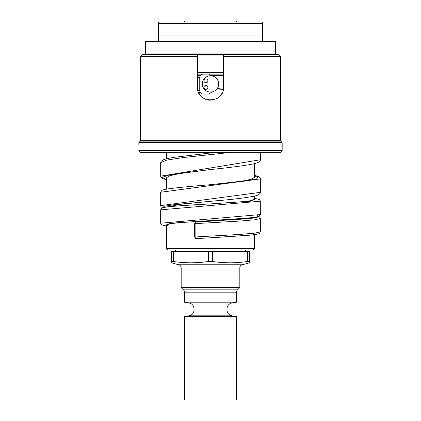 <?xml version="1.0" encoding="UTF-8"?>
<svg xmlns="http://www.w3.org/2000/svg" width="421" height="421" viewBox="0 0 421 421"><rect width="100%" height="100%" fill="white"/><g stroke="black" fill="none" stroke-linecap="round" stroke-linejoin="round"><path stroke-width="0.63" d="M236.565 21.05L184.435 21.05L184.435 22.029L183.788 22.029L237.212 22.029L236.565 22.029L236.565 21.05M210.5 399.95L236.565 399.95L236.565 316.592L184.435 316.592L184.435 399.95L210.5 399.95M184.435 302.21L236.565 302.21L236.565 292.158L184.435 292.158L184.435 302.21L188.824 302.983L232.176 302.983L236.565 302.21M237.518 289.853L183.482 289.853L181.177 287.548L239.823 287.548L237.518 289.853A3.257 3.257 90 0 0 236.565 292.158M183.482 289.853A3.257 3.257 -90 0 1 184.435 292.158M181.177 287.548L181.177 267.914A3.257 3.257 0 0 0 178.762 264.767L171.405 262.799L171.405 261.488L171.405 262.799M239.823 287.548L239.823 267.914A3.257 3.257 0 0 1 242.238 264.767L249.595 262.799L249.595 261.488L249.595 262.799M173.505 261.488L173.505 251.711L171.405 251.711L171.405 261.488L173.505 261.488C185.14 263.22 196.77 263.22 208.4 261.488L212.6 261.488C224.235 263.22 235.865 263.22 247.495 261.488L247.495 251.711L249.595 251.711L249.595 261.488L240.754 262.283M234.244 262.715L233.308 262.746M212.6 261.488L212.6 251.711L173.505 251.711M208.4 261.488L208.4 251.711M212.6 251.711L247.495 251.711M246.338 251.711A0.653 0.653 90 0 1 245.685 251.063L175.315 251.063A0.653 0.653 -90 0 1 174.662 251.711M175.315 251.063L175.315 250.085L246.99 250.085L245.685 250.085L245.685 251.063M257.31 215.536L257.647 216.778L248.464 218.025L179.451 222.667L169.858 223.756L166.516 224.835L166.516 248.453L168.147 250.085L252.853 250.085L254.484 248.453L254.484 234.639M254.484 175.173L258.22 176.615L256.773 178.788L246.953 180.856L210.5 184.682L241.559 181.198L251.09 179.33L254.484 177.357L254.484 163.627M166.516 158.843L166.516 152.344L153.486 152.344L267.514 152.344L260.346 152.344L260.346 159.775L160.659 176.152M260.336 214.563L259.21 216.283L258.273 216.657C256.247 217.225 252.084 217.757 245.79 218.262L170.016 223.256L166.516 225.993L161.78 224.914L161.011 224.267L160.659 223.198L260.346 214.563L260.304 200.901L259.768 199.891L258.178 199.091L254.484 198.412L250.984 201.159L210.505 203.901L241.622 201.738L251.116 200.664L254.484 199.586L254.484 196.112M166.516 189.15L166.516 177.688L169.852 175.657L179.409 173.615L210.5 169.542L170.016 174.71L162.422 177.294L166.516 179.878M223.509 87.984L217.347 88.342M223.514 87.91L217.373 88.305M215.42 152.344L206.064 153.407M166.605 207.037L180.377 204.327L210.5 201.301L173.989 204.722L164.19 206.279L162.806 207.732M253.053 217.552L210.5 221.167L195.597 222.03L195.118 223.656L195.118 237.018L195.67 238.644L210.5 237.781L195.67 238.644M166.516 248.453L254.484 248.453M223.298 89.652L215.852 90.068M197.47 75.785L200.185 75.785M198.559 92.399L200.185 92.399M260.336 178.888L160.654 192.26L161.764 190.481C162.274 190.171 163.016 189.65 169.568 188.671C179.414 187.429 193.055 186.103 210.5 184.682L201.675 185.45M254.484 175.131L259.178 176.936C260.157 177.957 260.541 178.636 260.341 178.978L260.346 192.344L160.654 205.616L160.985 206.679L162.643 207.779M194.702 223.656L195.597 222.03M211.747 75.88L208.869 74.154L203.006 74.154C201.028 74.349 199.943 75.433 199.749 77.411L199.749 90.768C199.943 92.746 201.028 93.836 203.006 94.03L208.869 94.03L211.91 91.952M202.354 83.926A8.146 8.146 0 0 0 210.5 92.073A8.146 8.146 0 0 0 218.646 83.926A8.146 8.146 0 0 0 210.5 75.785A8.146 8.146 0 0 0 202.354 83.926M207.895 80.832A1.952 1.952 0 0 0 205.937 78.88A1.952 1.952 0 0 0 203.985 80.832A1.952 1.952 0 0 0 205.937 82.79A1.952 1.952 0 0 0 207.895 80.832M207.895 87.347A1.952 1.952 0 0 0 205.937 85.395A1.952 1.952 0 0 0 203.985 87.347A1.952 1.952 0 0 0 205.937 89.305A1.952 1.952 0 0 0 207.895 87.347M223.53 74.154L197.47 74.154L223.53 74.154M197.47 72.528L223.53 72.528M140.646 56.046L142.082 54.609L197.47 54.609L197.47 56.046L197.47 54.609L223.53 54.609L223.53 56.046L223.53 54.609L278.918 54.609L280.354 56.046L223.53 56.046L223.53 87.184C224.33 103.998 196.67 103.998 197.47 87.184L197.47 56.503L140.456 56.503L140.646 56.046L197.47 56.046L197.47 56.503M223.53 87.2L223.156 90.289M222.051 93.22L220.257 95.825M217.894 97.919L217.457 98.209M212.7 100.03L212.068 100.124M211.063 100.209L210.7 100.219M210.158 100.214L209.416 100.172M208.537 100.072L208.053 99.987M205.916 99.382L205.422 99.188M203.959 98.456L203.243 98.009M200.733 95.814L198.949 93.225M197.844 90.289L197.47 87.2M223.53 56.503L280.544 56.503L280.544 140.672L140.456 140.672L140.456 56.503M145.992 54.609L145.34 53.956L275.66 53.956L275.008 54.609M262.625 23.655L262.625 35.059L158.375 35.059L158.375 23.655L262.625 23.655L262.625 22.029L158.375 22.029L158.375 23.655M275.66 53.956L275.66 41.574L145.34 41.574L145.34 53.956M262.625 41.574L262.625 35.059M158.375 41.574L158.375 35.059M140.456 140.672A0.653 0.653 0 0 1 140.261 141.135L139.014 142.382A0.653 0.653 0 0 0 138.825 142.84L282.175 142.84A0.653 0.653 0 0 0 281.986 142.382L280.739 141.135L140.261 141.135M280.544 140.672A0.653 0.653 0 0 0 280.739 141.135M138.825 142.84L139.014 150.907A0.653 0.653 90 0 1 138.825 150.444L282.175 150.444L281.986 150.907L139.014 150.907L140.456 152.344L280.544 152.344L281.986 150.907A0.653 0.653 -90 0 0 282.175 150.444L282.175 142.84M188.824 302.983C195.823 303.809 195.823 314.997 188.824 315.818L232.176 315.818L236.565 316.592M239.823 267.914L181.177 267.914M242.238 264.767L178.762 264.767M223.53 75.459L211.474 75.459M200.407 75.459L197.47 75.459M259.178 176.936L254.484 176.615M215.899 152.344L175.199 157.175C169.863 157.991 165.995 158.843 163.595 159.733L161.29 161.132L160.659 162.78M197.47 77.411L199.749 77.411M197.97 90.768L199.749 90.768M220.878 200.37L210.5 201.301C231.482 199.638 246.49 197.823 255.526 195.854L257.705 195.149C259.699 194.023 260.578 193.086 260.341 192.334M235.265 236.302L210.495 237.781L250.379 235.113C259.078 234.171 258.957 233.65 259.225 233.55L260.346 231.834L254.931 233.129L239.828 234.423L194.665 237.018L194.665 223.656L239.828 221.067L254.931 219.773L260.346 218.478L259.989 217.399L258.673 216.52M260.346 201.206L160.654 209.842L161.659 208.195L165.311 207.221C174.078 206.106 189.14 205.001 210.5 203.901L187.124 205.29M258.494 216.583L256.263 217.731L246.201 218.878L195.586 222.03M231.113 152.344L183.498 157.522L166.732 160.112L160.654 162.701L160.701 176.473L162.269 178.409L166.516 179.92M194.702 237.018L195.633 238.644L196.996 238.639M223.53 55.909L197.47 55.909M139.014 142.382L281.986 142.382M188.824 315.818L184.435 316.592M232.176 315.818C225.177 314.997 225.177 303.809 232.176 302.983M260.346 159.775C260.662 160.069 260.162 160.827 258.847 162.043C258.573 162.206 257.699 163.059 250.427 164.506C240.496 166.19 227.187 167.868 210.5 169.542M160.659 223.198L160.659 209.842M260.346 231.834L260.346 218.478M160.654 192.26L160.654 205.616M280.544 56.503L280.354 56.046"/></g></svg>
